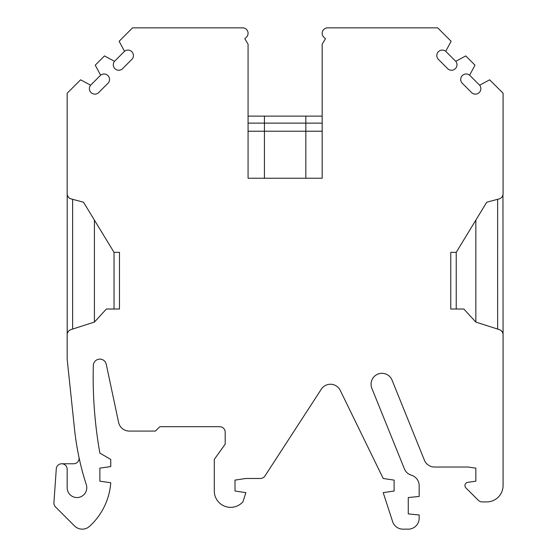 <?xml version="1.0" encoding="UTF-8"?>
<svg xmlns="http://www.w3.org/2000/svg" width="557" height="557" viewBox="0 0 557 557"><rect width="100%" height="100%" fill="white"/><g stroke="black" fill="none" stroke-linecap="round" stroke-linejoin="round"><path stroke-width="0.84" d="M69.764 330.148L70.955 329.598A5.452 5.452 0 0 0 67.167 334.785L67.167 359.147L74.534 429.21A272.443 272.443 0 0 0 86.307 484.715A9.81 9.81 0 0 1 78.509 497.429A9.81 9.81 0 0 1 67.167 487.737L67.167 469.21A5.452 5.452 0 0 0 61.911 463.765A5.452 5.452 0 0 0 56.285 468.834L53.918 502.699A5.452 5.452 0 0 0 55.498 506.933L74.527 525.961A10.896 10.896 0 0 0 89.573 526.309A65.385 65.385 0 0 0 110.752 482.731L99.863 481.199L99.863 468.124L110.759 466.592L110.759 459.407L99.863 453.113A435.915 435.915 0 0 1 93.325 365.51A6.538 6.538 0 0 1 106.262 364.32L118.613 422.436A10.896 10.896 0 0 0 129.273 431.069L155.445 431.069L159.803 426.711L219.737 426.711A5.452 5.452 0 0 1 225.188 432.162L225.188 444.145L214.292 459.407L214.292 491.009A16.348 16.348 0 0 0 242.922 501.794L245.895 492.646L234.998 491.009L234.998 480.113L245.895 478.477L260.37 478.477A5.452 5.452 0 0 0 264.944 475.991L321.298 389.211A10.896 10.896 0 0 1 340.236 390.366L383.209 478.477L394.105 480.113L394.105 491.009L383.209 492.646L392.622 521.617A10.896 10.896 0 0 0 402.989 529.15L408.274 529.15A10.896 10.896 0 0 0 419.17 518.254L419.17 514.981L408.274 513.895L408.274 497.547L419.17 496.454L419.17 485.648A10.896 10.896 0 0 0 411.386 475.205A10.896 10.896 0 0 1 404.396 468.848L371.923 388.473A10.896 10.896 0 0 1 377.876 374.116A10.896 10.896 0 0 1 392.128 380.313L424.413 460.214A10.896 10.896 0 0 0 434.516 467.031L468.082 467.031L475.838 468.124L475.838 481.199L467.755 482.334A3.272 3.272 0 0 0 465.896 487.883L478.324 500.311A5.452 5.452 0 0 0 482.174 501.906L486.734 501.906A16.348 16.348 0 0 0 503.082 485.558L503.082 334.785A5.452 5.452 0 0 0 499.295 329.598L500.492 330.148M61.723 463.765L73.621 463.765A5.452 5.452 0 0 0 78.955 457.186M445.732 51.3A5.479 5.479 0 0 0 438.025 59L448.044 69.019A5.479 5.479 0 0 0 455.751 61.312L445.732 51.3L451.121 41.281L437.698 27.85L327.627 27.85A5.452 5.452 0 0 0 323.868 37.242L325.448 38.746L322.176 44.198L322.176 178.24L248.074 178.24L248.074 44.198L244.802 38.746L246.382 37.242A5.452 5.452 0 0 0 242.622 27.85L132.559 27.85L119.128 41.281L124.524 51.3L114.505 61.312L104.486 55.923L95.24 65.169L100.636 75.188L90.617 85.2L80.598 79.811L67.167 93.235L67.167 193.669A5.452 5.452 0 0 0 71.212 198.933L69.952 198.424M469.621 75.188A5.479 5.479 0 0 0 461.913 82.889L471.932 92.908A5.479 5.479 0 0 0 479.64 85.2L469.621 75.188L475.01 65.169L465.763 55.923L455.751 61.312M500.283 198.431L499.037 198.933A5.452 5.452 0 0 0 503.082 193.669L503.082 93.235L489.652 79.811L479.64 85.2M499.037 198.933L486.734 202.212L456.225 252.342L450.773 252.342L450.773 309.017L463.849 309.017L475.838 322.092L499.295 329.598M70.955 329.598L94.412 322.092L106.401 309.017L119.477 309.017L119.477 252.342L114.032 252.342L83.515 202.212L71.212 198.933M90.617 85.2A5.479 5.479 0 0 0 98.324 92.908L108.337 82.889A5.479 5.479 0 0 0 100.636 75.188M114.505 61.312A5.479 5.479 0 0 0 122.213 69.019L132.225 59A5.479 5.479 0 0 0 124.524 51.3M248.074 121.113L248.074 118.78M322.176 118.773L322.176 121.106M322.176 116.121L248.074 116.121M502.964 194.811L503.062 334.291M502.86 195.208L502.275 196.53M502.052 196.858L501.391 197.617M501.53 330.983L502.268 331.916M502.344 332.049L502.88 333.323M475.838 322.092L475.838 220.119M456.225 309.017L456.225 252.342M114.032 252.342L114.032 309.017M94.412 220.119L94.412 322.092M67.209 194.316L67.195 334.291M67.369 333.323L67.912 332.049M67.989 331.916L68.72 330.983M68.838 197.596L68.051 196.649M67.968 196.51L67.39 195.194M322.176 131.222L305.835 131.222L305.835 178.24M264.422 178.24L264.422 131.222L248.074 131.222M322.176 123.125L305.835 123.125L305.835 131.215L264.422 131.215L264.422 123.125L248.074 123.125M305.835 116.121L305.835 123.125L264.422 123.125L264.422 116.121M497.631 199.309L497.631 329.069M72.619 329.069L72.619 199.309"/></g></svg>
